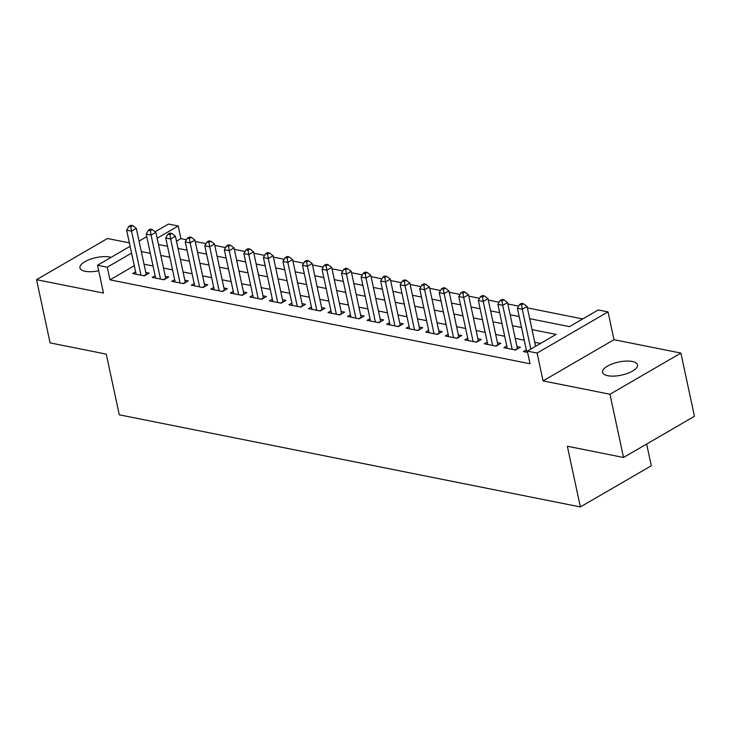<?xml version="1.0" encoding="UTF-8"?>
<svg xmlns="http://www.w3.org/2000/svg" width="731" height="731" viewBox="0 0 731 731"><rect width="100%" height="100%" fill="white"/><g stroke="black" fill="none" stroke-linecap="round" stroke-linejoin="round"><path stroke-width="1.1" d="M632.306 361.47A17.855 6.707 -12.1 0 0 612.615 363.764A17.855 6.707 -12.1 0 0 602.572 372.335A17.855 6.707 -12.1 0 0 607.763 375.716A17.855 6.707 -12.1 0 0 627.454 373.422A17.855 6.707 -12.1 0 0 637.496 364.851A17.855 6.707 -12.1 0 0 632.306 361.47M111.039 257.376A17.855 6.707 -12.1 0 0 109.677 257.047A17.855 6.707 -12.1 0 0 89.986 259.341A17.855 6.707 -12.1 0 0 79.953 267.911A17.855 6.707 -12.1 0 0 85.143 271.292A17.855 6.707 -12.1 0 0 98.685 270.753M529.701 318.679L569.495 326.629L598.25 309.935L608.018 311.89L537.093 353.073L527.325 351.118L556.072 334.423L532.04 329.617M613.985 339.705L543.051 380.888L609.965 394.256L623.525 457.478L694.45 416.295L680.899 353.073L613.985 339.705L608.018 311.89M646.633 444.055L651.294 465.766L580.359 506.939L119.281 414.815L106.269 354.124L50.101 342.903L36.55 279.681L103.464 293.058L97.506 265.234L130.109 246.301M129.378 242.875L107.475 238.507L36.55 279.681M155.164 231.764L168.432 224.061L178.2 226.007L157.147 238.233M186.496 239.768L180.913 238.653L178.2 226.007M582.744 318.944L527.38 307.879M518.635 306.134L507.844 303.977M499.099 302.232L488.308 300.075M479.554 298.321L468.772 296.165M460.018 294.419L449.236 292.263M440.482 290.518L429.691 288.361M420.946 286.616L410.155 284.46M401.41 282.714L390.619 280.558M381.874 278.803L371.083 276.647M362.338 274.902L351.547 272.745M342.802 271L332.011 268.844M323.257 267.098L312.475 264.942M303.721 263.187L292.93 261.04M284.185 259.286L273.394 257.129M264.649 255.384L253.858 253.228M245.113 251.482L234.322 249.326M225.577 247.581L214.786 245.424M206.041 243.67L195.25 241.513M609.965 394.256L680.899 353.073M526.329 349.902L523.414 351.593L527.599 352.433M506.793 346.001L503.878 347.691L515.602 350.03L520.39 347.252L516.972 346.567M487.248 342.099L484.342 343.789L496.066 346.128L500.854 343.351L497.436 342.665M467.712 338.197L464.806 339.878L476.53 342.227L481.318 339.44L477.9 338.764M448.176 334.286L445.27 335.977L456.994 338.325L461.782 335.538L458.364 334.853M428.64 330.385L425.725 332.075L437.449 334.414L442.246 331.636L438.828 330.951M409.104 326.483L406.189 328.173L417.913 330.513L422.71 327.735L419.292 327.049M389.568 322.581L386.653 324.272L398.377 326.611L403.174 323.824L399.747 323.148M370.032 318.679L367.117 320.361L378.841 322.709L383.629 319.922L380.211 319.237M350.487 314.769L347.581 316.459L359.305 318.807L364.093 316.02L360.675 315.335M330.951 310.867L328.045 312.557L339.769 314.897L344.557 312.119L341.139 311.433M311.415 306.965L308.509 308.656L320.233 310.995L325.021 308.217L321.603 307.532M291.879 303.063L288.973 304.754L300.688 307.093L305.485 304.306L302.067 303.63M272.343 299.153L269.428 300.843L281.152 303.191L285.949 300.404L282.531 299.719M252.807 295.251L249.892 296.941L261.616 299.281L266.413 296.503L262.986 295.817M233.271 291.349L230.356 293.04L242.08 295.379L246.868 292.601L243.45 291.916M213.726 287.447L210.82 289.138L222.544 291.477L227.332 288.699L223.914 288.014M194.19 283.546L191.284 285.227L203.008 287.575L207.796 284.788L204.378 284.112M174.654 279.635L171.748 281.325L183.472 283.674L188.26 280.887L184.842 280.201M155.118 275.733L152.212 277.424L163.927 279.763L168.724 276.985L165.307 276.3M180.913 238.653L176.482 241.221M134.276 265.728L109.979 279.836L530.03 363.764L527.325 351.118M540.565 343.424L534.754 342.263M524.237 340.162L515.218 338.362M504.701 336.26L495.682 334.46M485.165 332.358L476.137 330.558M465.629 328.457L456.601 326.647M446.093 324.546L437.065 322.746M426.548 320.644L417.529 318.844M407.012 316.742L397.993 314.942M387.476 312.841L378.457 311.031M367.94 308.939L358.921 307.13M348.404 305.028L339.376 303.228M328.868 301.126L319.84 299.326M309.332 297.225L300.304 295.425M289.787 293.323L280.768 291.514M270.251 289.412L261.232 287.612M250.715 285.51L241.696 283.71M231.179 281.609L222.16 279.809M211.643 277.707L202.615 275.907M192.107 273.805L183.079 271.996M172.571 269.894L163.543 268.094M153.035 265.993L144.007 264.193M135.582 271.831L132.667 273.522L144.391 275.861L149.188 273.083L145.771 272.398M543.051 380.888L537.093 353.073M109.979 279.836L107.274 267.19L97.506 265.234M623.525 457.478L567.347 446.248L580.359 506.939M158.49 244.51L167.509 246.31M178.026 248.412L187.045 250.221M197.562 252.314L206.59 254.123M217.098 256.225L226.126 258.025M236.634 260.126L245.662 261.926M256.179 264.028L265.198 265.828M275.715 267.93L284.734 269.739M295.251 271.841L304.27 273.641M314.787 275.742L323.806 277.542M334.323 279.644L343.351 281.444M353.859 283.546L362.887 285.346M373.395 287.447L382.423 289.257M392.94 291.358L401.959 293.158M412.476 295.26L421.495 297.06M432.012 299.162L441.031 300.962M451.548 303.063L460.567 304.873M471.084 306.965L480.112 308.774M490.62 310.876L499.648 312.676M510.156 314.778L519.184 316.578M139.064 241.111L146.739 236.652M131.562 253.081L107.274 267.19M521.532 327.525L512.504 325.715M501.987 323.614L492.968 321.814M482.451 319.712L473.432 317.912M462.915 315.81L453.896 314.01M443.379 311.909L434.36 310.099M423.843 307.998L414.815 306.198M404.307 304.096L395.279 302.296M384.771 300.194L375.743 298.394M365.226 296.293L356.207 294.492M345.69 292.391L336.671 290.582M326.154 288.48L317.135 286.68M306.618 284.578L297.599 282.778M287.082 280.677L278.054 278.876M267.546 276.775L258.518 274.966M248.01 272.873L238.982 271.064M228.465 268.962L219.446 267.162M208.929 265.061L199.91 263.261M189.393 261.159L180.374 259.359M169.857 257.257L160.838 255.448M150.321 253.346L141.293 251.546M143.888 275.761L146.2 274.417L136.331 228.401L131.543 231.179L140.973 275.176M130.812 226.765L132.722 225.651L130.776 225.258L128.857 226.372L130.812 226.765L131.543 231.179L126.655 230.201L136.094 274.207M136.331 228.401L132.722 225.651M128.857 226.372L126.655 230.201M163.424 279.662L165.736 278.328L155.867 232.303L151.079 235.08L160.509 279.087M150.348 230.667L152.267 229.552L150.312 229.168L148.393 230.274L150.348 230.667L151.079 235.08L146.191 234.103L155.63 278.109M155.867 232.303L152.267 229.552M148.393 230.274L146.191 234.103M182.96 283.573L185.272 282.23L175.413 236.204L170.615 238.982L180.045 282.988M169.884 234.569L171.803 233.454L169.848 233.07L167.929 234.185L169.884 234.569L170.615 238.982L165.736 238.014L175.166 282.011M175.413 236.204L171.803 233.454M167.929 234.185L165.736 238.014M202.505 287.475L204.808 286.132L194.949 240.106L190.151 242.893L199.59 286.89M189.42 238.48L191.339 237.365L189.384 236.972L187.465 238.087L189.42 238.48L190.151 242.893L185.272 241.915L194.702 285.912M194.949 240.106L191.339 237.365M187.465 238.087L185.272 241.915M222.041 291.377L224.353 290.033L214.485 244.008L209.687 246.795L219.126 290.792M208.956 242.381L210.875 241.267L208.92 240.874L207.001 241.988L208.956 242.381L209.687 246.795L204.808 245.817L214.238 289.814M214.485 244.008L210.875 241.267M207.001 241.988L204.808 245.817M241.577 295.278L243.889 293.935L234.021 247.919L229.223 250.696L238.662 294.694M228.492 246.283L230.411 245.168L228.456 244.775L226.546 245.89L228.492 246.283L229.223 250.696L224.344 249.719L233.774 293.725M234.021 247.919L230.411 245.168M226.546 245.89L224.344 249.719M261.113 299.18L263.425 297.846L253.556 251.82L248.768 254.598L258.198 298.604M248.028 250.185L249.947 249.07L247.992 248.686L246.082 249.792L248.028 250.185L248.768 254.598L243.88 253.63L253.31 297.627M253.556 251.82L249.947 249.07M246.082 249.792L243.88 253.63M280.649 303.091L282.961 301.748L273.092 255.722L268.304 258.509L277.734 302.506M267.573 254.086L269.483 252.981L267.537 252.588L265.618 253.703L267.573 254.086L268.304 258.509L263.416 257.531L272.855 301.528M273.092 255.722L269.483 252.981M265.618 253.703L263.416 257.531M300.185 306.993L302.497 305.649L292.628 259.624L287.84 262.411L297.27 306.408M287.109 257.997L289.028 256.883L287.073 256.49L285.154 257.604L287.109 257.997L287.84 262.411L282.952 261.433L292.391 305.43M292.628 259.624L289.028 256.883M285.154 257.604L282.952 261.433M319.721 310.894L322.033 309.551L312.174 263.525L307.376 266.312L316.806 310.31M306.645 261.899L308.564 260.784L306.609 260.391L304.69 261.506L306.645 261.899L307.376 266.312L302.497 265.335L311.927 309.341M312.174 263.525L308.564 260.784M304.69 261.506L302.497 265.335M339.266 314.796L341.569 313.453L331.71 267.436L326.912 270.214L336.351 314.22M326.181 265.801L328.1 264.686L326.145 264.293L324.226 265.408L326.181 265.801L326.912 270.214L322.033 269.236L331.463 313.243M331.71 267.436L328.1 264.686M324.226 265.408L322.033 269.236M358.802 318.707L361.114 317.364L351.245 271.338L346.448 274.116L355.887 318.122M345.717 269.702L347.636 268.588L345.681 268.204L343.762 269.319L345.717 269.702L346.448 274.116L341.569 273.147L350.999 317.144M351.245 271.338L347.636 268.588M343.762 269.319L341.569 273.147M378.338 322.609L380.65 321.265L370.781 275.24L365.984 278.027L375.423 322.024M365.253 273.604L367.172 272.499L365.217 272.106L363.298 273.22L365.253 273.604L365.984 278.027L361.105 277.049L370.535 321.046M370.781 275.24L367.172 272.499M363.298 273.22L361.105 277.049M397.874 326.51L400.186 325.167L390.317 279.141L385.529 281.928L394.959 325.925M384.789 277.515L386.708 276.4L384.753 276.007L382.843 277.122L384.789 277.515L385.529 281.928L380.641 280.951L390.071 324.948M390.317 279.141L386.708 276.4M382.843 277.122L380.641 280.951M417.41 330.412L419.722 329.069L409.853 283.052L405.065 285.83L414.495 329.827M404.334 281.417L406.244 280.302L404.298 279.909L402.379 281.024L404.334 281.417L405.065 285.83L400.177 284.852L409.616 328.859M409.853 283.052L406.244 280.302M402.379 281.024L400.177 284.852M436.946 334.314L439.258 332.98L429.389 286.954L424.601 289.732L434.031 333.738M423.87 285.318L425.789 284.204L423.834 283.82L421.915 284.926L423.87 285.318L424.601 289.732L419.713 288.754L429.152 332.76M429.389 286.954L425.789 284.204M421.915 284.926L419.713 288.754M456.482 338.225L458.794 336.881L448.935 290.856L444.137 293.634L453.567 337.64M443.406 289.22L445.325 288.115L443.37 287.722L441.451 288.836L443.406 289.22L444.137 293.634L439.249 292.665L448.688 336.662M448.935 290.856L445.325 288.115M441.451 288.836L439.249 292.665M476.018 342.126L478.33 340.783L468.47 294.757L463.673 297.544L473.103 341.541M462.942 293.131L464.861 292.016L462.906 291.623L460.987 292.738L462.942 293.131L463.673 297.544L458.794 296.567L468.224 340.564M468.47 294.757L464.861 292.016M460.987 292.738L458.794 296.567M495.563 346.028L497.875 344.685L488.006 298.659L483.209 301.446L492.648 345.443M482.478 297.033L484.397 295.918L482.442 295.525L480.523 296.64L482.478 297.033L483.209 301.446L478.33 300.468L487.76 344.465M488.006 298.659L484.397 295.918M480.523 296.64L478.33 300.468M515.099 349.93L517.411 348.586L507.542 302.57L502.745 305.348L512.184 349.345M502.014 300.934L503.933 299.82L501.978 299.427L500.059 300.542L502.014 300.934L502.745 305.348L497.866 304.37L507.296 348.376M507.542 302.57L503.933 299.82M500.059 300.542L497.866 304.37M535.622 346.302L527.078 306.472L522.29 309.25L530.825 349.08M521.55 304.836L523.469 303.721L521.514 303.338L519.604 304.443L521.55 304.836L522.29 309.25L517.402 308.281L526.832 352.278M527.078 306.472L523.469 303.721M519.604 304.443L517.402 308.281"/></g></svg>
